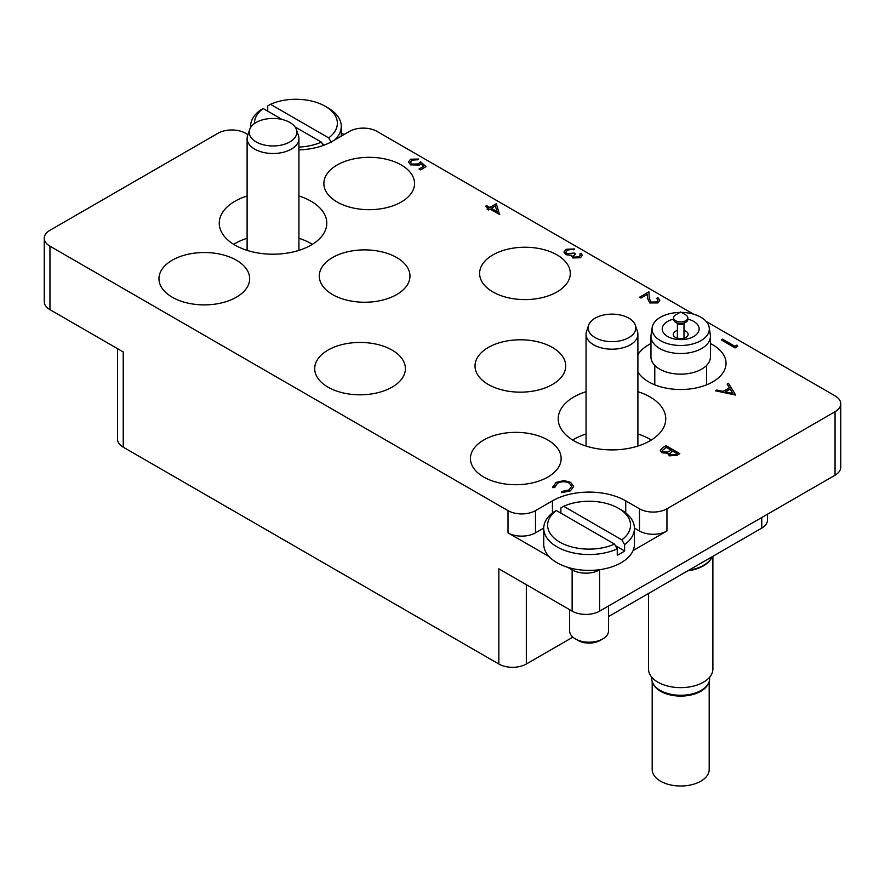<?xml version="1.0" encoding="UTF-8"?>
<svg xmlns="http://www.w3.org/2000/svg" width="885" height="885" viewBox="0 0 885 885"><rect width="100%" height="100%" fill="white"/><g stroke="black" fill="none" stroke-linecap="round" stroke-linejoin="round"><path stroke-width="1.33" d="M586.069 391.668A53.764 31.041 0 0 0 558.214 418.87A53.764 31.041 0 0 0 573.967 440.819A53.764 31.041 0 0 0 632.554 447.544A53.764 31.041 0 0 0 665.752 418.87A53.764 31.041 0 0 0 649.999 396.923A53.764 31.041 0 0 0 637.897 391.668M651.327 440.022A53.764 31.041 0 0 0 649.999 439.237A53.764 31.041 0 0 0 637.897 433.982M247.103 195.972A53.764 31.041 0 0 0 219.248 223.164A53.764 31.041 0 0 0 235.001 245.123A53.764 31.041 0 0 0 293.599 251.849A53.764 31.041 0 0 0 326.786 223.164A53.764 31.041 0 0 0 311.033 201.216A53.764 31.041 0 0 0 298.931 195.972M312.361 244.326A53.764 31.041 0 0 0 311.033 243.53A53.764 31.041 0 0 0 298.931 238.286M483.73 477.048A45.345 26.185 0 0 0 533.146 482.723A45.345 26.185 0 0 0 561.134 458.541A45.345 26.185 0 0 0 547.859 440.022A45.345 26.185 0 0 0 498.432 434.347A45.345 26.185 0 0 0 470.444 458.541A45.345 26.185 0 0 0 483.73 477.048M488.31 384.488A45.345 26.185 0 0 0 537.726 390.163A45.345 26.185 0 0 0 565.714 365.981A45.345 26.185 0 0 0 552.439 347.462A45.345 26.185 0 0 0 503.012 341.787A45.345 26.185 0 0 0 475.024 365.981A45.345 26.185 0 0 0 488.31 384.488M327.981 387.132A45.345 26.185 0 0 0 377.397 392.807A45.345 26.185 0 0 0 405.396 368.625A45.345 26.185 0 0 0 392.11 350.106A45.345 26.185 0 0 0 342.694 344.431A45.345 26.185 0 0 0 314.706 368.625A45.345 26.185 0 0 0 327.981 387.132M332.561 294.572A45.345 26.185 0 0 0 381.988 300.247A45.345 26.185 0 0 0 409.976 276.065A45.345 26.185 0 0 0 396.69 257.546A45.345 26.185 0 0 0 347.274 251.871A45.345 26.185 0 0 0 319.286 276.065A45.345 26.185 0 0 0 332.561 294.572M172.243 297.216A45.345 26.185 0 0 0 221.659 302.891A45.345 26.185 0 0 0 249.659 278.709A45.345 26.185 0 0 0 236.372 260.19A45.345 26.185 0 0 0 186.956 254.515A45.345 26.185 0 0 0 158.968 278.709A45.345 26.185 0 0 0 172.243 297.216M492.89 291.928A45.345 26.185 0 0 0 542.306 297.603A45.345 26.185 0 0 0 570.294 273.421A45.345 26.185 0 0 0 557.019 254.902A45.345 26.185 0 0 0 507.603 249.227A45.345 26.185 0 0 0 479.604 273.421A45.345 26.185 0 0 0 492.89 291.928M637.897 371.988A45.345 26.185 0 0 0 648.628 381.844A45.345 26.185 0 0 0 698.044 387.519A45.345 26.185 0 0 0 726.032 363.337A45.345 26.185 0 0 0 712.757 344.818A45.345 26.185 0 0 0 710.423 343.568M337.141 202.012A45.345 26.185 0 0 0 386.568 207.687A45.345 26.185 0 0 0 414.556 183.505A45.345 26.185 0 0 0 401.27 164.986A45.345 26.185 0 0 0 351.854 159.311A45.345 26.185 0 0 0 323.866 183.505A45.345 26.185 0 0 0 337.141 202.012M835.053 475.201L835.053 411.724A19.437 11.217 0 0 0 840.75 403.792L840.75 467.269A19.437 11.217 180 0 1 835.053 475.201L599.61 611.126A19.437 11.217 180 0 1 572.13 611.126L572.13 569.874A19.437 11.217 0 0 0 599.61 569.874L600.052 569.619M572.872 637.156L526.321 664.027A19.437 11.217 180 0 1 498.841 664.027L498.841 568.812L572.13 611.126M633.074 550.558L666.947 531A19.437 11.217 180 0 1 639.468 531L634.423 528.091M835.053 411.724L666.947 508.786L666.947 531M247.933 134.642L245.532 133.248A19.437 11.217 0 0 0 218.053 133.248L49.947 230.31A19.437 11.217 0 0 0 44.25 238.242A19.437 11.217 0 0 0 49.947 246.174L49.947 309.65L123.236 351.964L123.236 447.168A19.437 11.217 180 0 1 117.539 439.237L117.539 348.679M49.947 309.65A19.437 11.217 180 0 1 44.25 301.719L44.25 238.242M639.468 531L639.468 508.786L625.728 500.855A51.828 29.924 0 0 0 552.439 500.855L535.491 510.634L535.491 532.847A19.437 11.217 180 0 1 508.001 532.847L549.098 556.577M639.468 508.786A19.437 11.217 0 0 0 666.947 508.786M840.75 403.792A19.437 11.217 0 0 0 835.053 395.86L706.241 321.487M693.619 314.197L376.999 131.4A19.437 11.217 0 0 0 349.509 131.4L332.561 141.191A51.828 29.924 0 0 1 298.931 149.897M508.001 532.847L508.001 510.634L49.947 246.174M508.001 510.634A19.437 11.217 0 0 0 535.491 510.634M650.962 343.568A45.345 26.185 0 0 0 637.897 354.675M344.022 134.575L341.267 132.982M498.841 664.027L123.236 447.168M567.672 567.307L572.13 569.874M767.461 514.229L767.461 520.159A19.437 11.217 180 0 1 761.764 528.091L608.515 616.568M543.733 528.091L535.491 532.847M247.103 238.286A53.764 31.041 0 0 0 233.673 244.326M586.069 433.982A53.764 31.041 0 0 0 572.639 440.022M736.984 345.073L737.581 346.455L735.048 347.927L721.308 339.884L722.536 339.176L734.871 346.289L736.984 345.073M737.581 346.356L735.048 347.927M735.048 347.816L721.308 339.884M657.986 300.192L656.648 298.389L657.876 297.57L659.845 300.269L657.975 302.913L649.745 302.947L647.588 298.499L647.366 294.395L640.972 298.079L639.556 297.272L648.893 291.773L649.258 298.134L650.862 302.062L656.637 301.951L657.986 300.148L656.648 298.278M657.975 302.803L649.745 302.836L647.588 298.389L647.366 294.285L640.972 298.079M640.972 297.98L639.556 297.161M659.845 300.325L657.975 302.913M580.328 255.245L579.83 253.94L581.069 253.221L582.208 255.3L580.505 257.723L572.916 257.977L571.699 255.422L565.769 254.67L563.977 252.081M582.208 255.4L580.505 257.623L572.916 257.878L571.699 255.311L565.769 254.559L563.977 252.026L566.09 249.26L574.719 248.95L567.473 250.079L565.803 252.247L566.887 253.785L574.022 253.021L575.427 253.829L573.425 256.119L574.155 257.17L579.078 256.816L580.328 255.19L579.83 253.94M575.427 253.829L573.425 256.174M567.473 250.079L565.803 252.203M570.515 249.183L567.473 250.189M573.491 249.659L570.515 249.293M574.719 248.95L573.491 249.769M571.699 255.311L571.555 256.064M496.33 203.683L499.494 214.469L489.98 208.982L488.398 209.889L486.993 209.081L488.575 208.163L485.4 206.338L486.639 205.619L489.803 207.455L496.33 203.683M495.312 205.895L491.219 208.263L497.182 211.714L495.312 205.895L491.308 208.318M499.748 214.325L489.98 209.081L488.398 209.999L486.993 209.081M488.487 208.218L485.4 206.338M497.138 211.692L495.312 206.006M420.784 163.791L419.435 164.875L410.618 164.776L408.472 161.933L410.563 159.223L418.627 159.034L411.901 160.074L410.441 162.11L411.901 164.101L418.251 163.935L420.574 161.778L426.028 166.668L420.397 169.92L418.981 169.002L423.661 166.303L420.784 163.791L419.435 164.986L410.618 164.887L408.472 161.988M426.028 166.557L420.397 169.92M411.901 160.074L410.441 162.165M417.399 159.743L411.901 160.174M418.627 159.034L417.399 159.853M423.583 166.347L420.784 163.891M420.397 169.82L418.981 169.002M735.656 394.964L715.401 390.794L716.739 390.019L723.178 391.391L729.406 387.785L727.094 384.046L728.432 383.26L735.656 395.064L715.401 390.794M732.902 393.46L730.147 388.991L725.235 391.823L732.902 393.46M729.362 387.818L727.094 384.046M732.835 393.438L730.147 389.09L725.368 391.856M569.332 483.033C565.283 481.141 561.289 481.219 557.362 483.254L554.751 487.403L552.848 487.558L555.946 482.447L564.022 480.555L570.659 482.38L573.635 486.451L570.405 490.876L561.544 492.68L561.798 491.474L569.077 489.914L571.743 486.285L569.332 483.144C565.283 481.252 561.289 481.318 557.362 483.354L554.751 487.513L552.848 487.668L552.738 486.75M570.405 490.777L561.544 492.58M573.635 486.507L570.405 490.876M552.738 486.805L552.848 487.668M554.718 486.883L554.751 487.513M571.743 486.341L569.332 483.144M666.073 445.719L679.813 453.651L677.125 455.2L669.359 455.753L668.02 453.153L661.869 452.644L660.287 450.443L662.356 447.865L666.073 445.719M667.876 453.861L668.02 453.153M677.169 453.551L672.766 451.007L669.668 453.751L670.564 455.023L675.498 454.514L677.169 453.551M671.35 450.188L666.25 447.246L662.179 450.587L663.097 451.936L667.799 452.058L671.35 450.188M677.08 453.607L672.766 451.107L669.668 453.806M679.813 453.651L677.125 455.299L669.359 455.863L668.02 453.253L661.869 452.755L660.287 450.498M671.261 450.244L666.25 447.345L662.179 450.642M298.931 147.076A41.462 23.939 0 0 0 321.344 142.109L323.279 145.439M250.621 127.506A45.345 26.185 180 0 1 250.577 126.378A45.345 26.185 180 0 1 260.4 110.105L263.166 108.523A41.462 23.939 0 0 0 254.471 123.557M267.735 111.156L267.735 105.868L270.5 104.297A41.462 23.939 0 0 1 325.238 106.277L327.981 107.859A45.345 26.185 180 0 1 341.267 126.378A45.345 26.185 180 0 1 334.674 139.963M331.444 142.651L328.667 137.883A41.462 23.939 0 0 0 325.238 106.277M328.667 137.883L270.5 104.297M321.344 142.109L295.026 126.92M282.16 119.486L263.166 108.523M324.496 144.985L322.262 143.702M602.818 638.904L600.074 640.486A15.543 8.972 180 0 1 578.082 640.486L575.339 638.904A19.437 11.217 0 0 0 602.818 638.904A19.437 11.217 0 0 0 608.515 630.961L608.515 605.993M563.656 506.275L621.834 539.861A41.462 23.939 0 0 0 618.394 508.255A41.462 23.939 0 0 0 563.656 506.275L560.891 507.846L560.891 513.134M621.148 509.837L618.394 508.255L621.148 509.837A45.345 26.185 180 0 1 634.423 528.356A45.345 26.185 180 0 1 624.6 544.629L624.6 550.979A45.345 26.185 180 0 1 617.265 555.205L617.265 548.866A45.345 26.185 180 0 1 557.019 546.864A45.345 26.185 180 0 1 543.733 528.356A45.345 26.185 180 0 1 553.556 512.083L556.333 510.501A41.462 23.939 0 0 0 559.762 542.107A41.462 23.939 0 0 0 614.5 544.087L617.265 548.866M543.733 528.356L543.733 544.22A45.345 26.185 0 0 0 557.019 562.738A45.345 26.185 0 0 0 606.435 568.413A45.345 26.185 0 0 0 634.423 544.22L634.423 528.356M556.333 510.501L614.5 544.087M569.641 609.699L569.641 630.961A19.437 11.217 0 0 0 575.339 638.904L578.082 640.486M624.6 544.629L621.834 539.861M615.429 545.68L624.6 550.979M687.822 317.815L687.822 319.397A7.124 4.115 180 0 1 685.731 322.306L683.032 323.866A3.308 1.903 180 0 1 678.353 323.866L675.653 322.306A7.124 4.115 180 0 1 673.562 319.397L673.562 317.815A7.124 4.115 180 0 1 675.653 314.905L680.687 311.996L685.731 314.905A7.124 4.115 180 0 1 687.822 317.815A7.124 4.115 180 0 1 685.731 320.724A7.124 4.115 180 0 1 677.965 321.62A7.124 4.115 180 0 1 673.562 317.815M685.731 322.306L685.731 322.306A7.124 4.115 180 0 1 675.653 322.306L678.353 323.866M677.39 330.503A7.445 4.303 0 0 0 675.421 331.311A7.445 4.303 0 0 0 673.242 334.353A7.445 4.303 0 0 0 675.421 337.395A7.445 4.303 0 0 0 685.964 337.395A7.445 4.303 0 0 0 688.143 334.353A7.445 4.303 0 0 0 685.964 331.311A7.445 4.303 0 0 0 683.994 330.503M687.822 319.12A18.463 10.664 180 0 1 693.751 336.488A18.463 10.664 180 0 1 667.633 336.488A18.463 10.664 180 0 1 667.633 321.41A18.463 10.664 180 0 1 673.562 319.12M681.439 312.427A28.63 16.527 180 0 1 709.217 327.527A28.63 16.527 180 0 1 700.942 340.637A28.63 16.527 180 0 1 668.606 343.933A28.63 16.527 180 0 1 652.168 327.527A28.63 16.527 180 0 1 660.442 317.261A28.63 16.527 180 0 1 679.945 312.427M709.217 327.527L710.312 334.884A29.736 17.169 180 0 1 710.423 336.355A29.736 17.169 180 0 1 701.716 348.491A29.736 17.169 180 0 1 659.668 348.491A29.736 17.169 180 0 1 650.962 336.355A29.736 17.169 180 0 1 651.072 334.884L652.168 327.527M710.423 336.355L710.423 356.987A29.736 17.169 180 0 1 692.07 372.839A29.736 17.169 180 0 1 659.668 369.122A29.736 17.169 180 0 1 650.962 356.987L650.962 336.355M651.736 677.18L651.736 678.574A28.962 16.715 0 0 0 660.221 690.389A28.962 16.715 0 0 0 701.163 690.389L701.163 690.389A28.962 16.715 0 0 0 709.648 678.574L709.648 677.18M660.221 690.389L661.128 690.919A27.656 15.974 0 0 0 700.245 690.919L700.256 690.919A27.656 15.974 0 0 0 700.256 690.919M708.509 683.209A28.508 16.461 180 0 1 700.843 691.262A28.508 16.461 180 0 1 672.733 695.433A28.508 16.461 180 0 1 652.864 683.209M652.19 681.516L652.19 769.552A28.508 16.461 0 0 0 669.779 784.752A28.508 16.461 0 0 0 700.843 781.178A28.508 16.461 0 0 0 709.195 769.552L709.195 681.516M648.495 593.492L648.495 669.049A32.192 18.585 0 0 0 668.374 686.218A32.192 18.585 0 0 0 703.453 682.191A32.192 18.585 0 0 0 712.89 669.049L712.89 556.311M687.756 570.825A32.192 18.585 0 0 0 703.453 565.836A32.192 18.585 0 0 0 712.104 556.765M688.851 570.194A32.391 18.696 0 0 0 703.597 565.316A32.391 18.696 0 0 0 712.038 556.809M628.837 337.616A23.829 13.762 0 0 0 635.375 325.282A23.829 13.762 0 0 0 628.837 318.169A23.829 13.762 0 0 0 595.129 318.169A23.829 13.762 0 0 0 588.58 325.282A23.829 13.762 0 0 0 595.129 337.616A23.829 13.762 0 0 0 628.837 337.616M588.58 325.282L586.545 331.41A25.908 14.956 0 0 0 586.069 334.242A25.908 14.956 0 0 0 602.065 348.059A25.908 14.956 0 0 0 630.308 344.818A25.908 14.956 0 0 0 637.897 334.242A25.908 14.956 0 0 0 637.421 331.41L635.375 325.282M289.871 141.921A23.829 13.762 0 0 0 296.42 129.586A23.829 13.762 0 0 0 289.871 122.462A23.829 13.762 0 0 0 256.163 122.462A23.829 13.762 0 0 0 249.625 129.586A23.829 13.762 0 0 0 256.163 141.921A23.829 13.762 0 0 0 289.871 141.921M249.625 129.586L247.579 135.704A25.908 14.956 0 0 0 247.103 138.536A25.908 14.956 0 0 0 263.099 152.364A25.908 14.956 0 0 0 291.342 149.123A25.908 14.956 0 0 0 298.931 138.536A25.908 14.956 0 0 0 298.455 135.704L296.42 129.586M599.61 569.874L599.61 611.126M526.321 584.686L526.321 664.027M761.764 528.091L761.764 517.515M552.439 512.935L552.439 500.855M625.728 512.935L625.728 500.855M250.577 127.573L250.577 126.378M341.267 136.157L341.267 126.378M677.39 323.313L677.39 338.214M654.778 365.405L654.778 384.82M706.606 365.405L706.606 384.82M683.994 323.313L683.994 338.214M637.897 446.062L637.897 334.242M586.069 446.062L586.069 334.242M298.931 250.366L298.931 138.536M247.103 250.366L247.103 138.536"/></g></svg>
